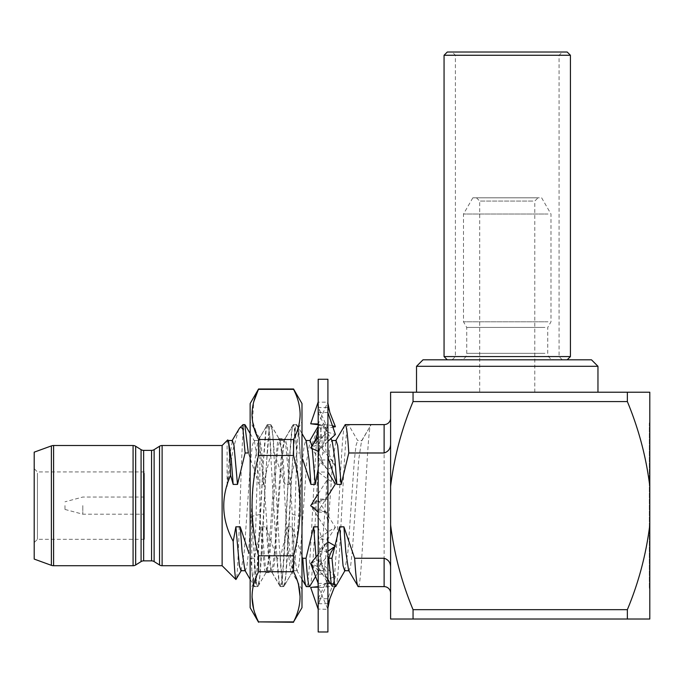<?xml version="1.0" encoding="UTF-8"?>
<svg xmlns="http://www.w3.org/2000/svg" width="684" height="684" viewBox="0 0 684 684"><rect width="100%" height="100%" fill="white"/><g stroke="black" fill="none" stroke-linecap="round" stroke-linejoin="round"><path stroke-width="0.51" stroke-dasharray="3.42 2.56" d="M301.986 607.683L301.986 403.56M293.564 622.26L293.564 621.893C297.805 613.676 299.985 605.323 300.114 596.816M250.147 607.683L250.147 403.56M258.561 622.26L253.636 609.051M301.986 433.04L301.986 589.428L301.986 433.04M301.986 589.428L292.265 572.594L292.265 514.359L300.361 516.189L300.361 456.416L298.66 427.91L297.189 444.352L293.068 564.83L292.265 572.004L291.709 572.594L292.265 572.004C288.486 585.427 284.698 479.45 280.919 447.618L279.209 439.051L278.747 438.649L277.678 440.932L274.438 472.131L267.957 563.616L265.785 572.594L264.717 570.311L261.476 539.103L259.869 514.479L259.869 439.222C257.834 422.396 255.961 536.572 254.2 572.123L253.106 584.29L250.147 589.428L250.147 421.814L250.147 589.428M300.361 516.189L295.505 435.469L293.333 424.619L292.966 424.935L292.265 427.38L289.024 465.12L282.543 575.766L280.372 586.624L280.004 586.308L279.303 583.862L276.062 546.123L269.59 435.469L267.41 424.619L259.373 438.17L261.485 447.618L267.966 539.103L271.206 570.311L272.275 572.594L274.446 563.616L280.927 472.131L284.168 440.932L285.237 438.649L287.408 447.618C289.024 463.239 290.649 485.486 292.265 514.359M259.869 514.479L251.763 516.334L251.763 569.883L253.106 584.29M258.561 388.982L293.564 388.982M293.564 389.341C302.2 405.98 302.2 422.703 293.564 439.513L258.561 439.513L252.473 420.831L253.73 401.841M252.02 596.816C252.131 588.368 254.311 580.006 258.561 571.73L258.561 555.784C249.925 522.525 249.925 489.077 258.561 455.45L293.564 455.45L293.564 439.513M258.561 455.45L258.561 439.513M293.564 455.45C302.2 488.718 302.2 522.166 293.564 555.784L258.561 555.784M258.561 571.73L293.564 571.73L293.564 555.784M293.564 571.73L298.455 584.418M258.561 621.893L293.564 621.893M300.361 456.416L298.737 435.469L296.95 424.952L296.565 424.619L295.497 427.38L292.256 465.12L285.775 575.766L283.988 586.291L283.603 586.624L282.535 583.862L279.303 546.123L272.822 435.469L271.026 424.952L270.65 424.619L269.582 427.38L266.341 465.12L259.86 575.766L258.065 586.291L257.688 586.624L256.62 583.862L253.379 546.123L251.763 516.334M267.042 424.935L266.35 427.38L263.109 465.12L256.628 575.766L254.457 586.624L254.089 586.308L251.763 569.883M317.496 586.701L327.91 583.093M335.416 584.504L328.594 586.701L321.993 587.428L310.681 587.428M318.188 379.261L318.188 631.982M327.91 379.261L327.91 631.982M327.91 412.52L318.188 412.52L318.188 402.149L327.91 402.149L327.91 609.093L327.91 472.054L318.188 472.054L318.188 437.067L327.91 437.067L327.91 401.935L318.188 423.96M327.91 472.054L327.91 437.067L318.188 451.38M329.825 412.443L327.91 407.527L318.188 407.527L318.188 427.833L327.91 427.833L318.445 444.258L310.681 447.687L327.645 469.592L335.416 465.163L318.445 444.258M335.416 465.163L327.91 459.99L318.188 459.99L318.188 499.089L327.91 499.089L318.445 500.491L310.681 505.502L327.645 532.075L335.416 527.287L318.445 500.491M335.416 527.287L327.91 539.18L318.188 539.18L318.188 574.167L327.91 574.167L318.445 559.726L310.681 563.385L327.645 579.066L335.416 576.723L318.445 559.726M335.416 576.723L327.91 598.722L318.188 598.722L318.188 609.093L327.91 609.299L318.445 587.265M327.91 603.716L318.188 603.716L318.188 583.409L327.91 583.409L318.445 566.976L310.681 563.556M327.91 551.253L318.188 551.253L318.188 472.054L327.645 479.159L335.416 483.947M318.188 554.331L327.645 541.651L318.188 551.253L318.188 583.409M318.188 609.093L318.188 608.623C318 606.392 318.881 602.835 320.83 597.936L318.188 603.716L318.188 609.093L317.829 608.059M327.645 579.066L318.188 598.722L318.188 574.167L310.681 563.385M327.645 532.075L318.188 539.18L318.188 499.089L310.681 505.502M327.645 469.592L318.188 459.99L318.188 427.833L310.681 447.687M320.83 413.307L318.188 407.527L318.188 402.619C318 404.842 318.881 408.408 320.83 413.307L327.645 428.21L332.903 427.158M310.681 447.858L327.645 432.168L318.188 412.52L318.188 437.067M318.188 512.154L327.91 512.154L318.445 510.743L310.681 505.741M318.188 493.771L327.645 479.159M327.91 495.909L318.445 510.743M333.091 549.124L318.445 566.976M327.91 609.093L327.371 607.871M320.83 597.936L327.645 583.033M327.91 402.149L327.371 403.372M310.681 423.806L318.445 423.969M318.188 424.704L327.645 428.21M332.381 425.619L321.993 423.815M327.645 432.168L335.416 434.511M327.91 441.317L318.445 451.508M358.202 586.624C362.52 591.626 366.838 419.617 371.164 424.619L361.981 440.513L357.647 440.513L348.472 424.619C344.155 419.617 339.828 591.626 335.511 586.624M348.592 570.353L349.028 570.73L350.644 565.771L352.269 551.655L358.741 459.58L361.554 440.889L371.164 424.619M334.587 586.624L332.279 586.624C336.596 591.626 340.923 419.617 345.24 424.619M309.596 586.624C313.913 591.626 318.231 419.617 322.549 424.619L330.748 438.453M306.364 586.624C310.681 591.626 314.999 419.617 319.317 424.619L322.549 424.619C323.754 425.174 324.934 434.631 326.106 452.979L322.865 452.979L318.188 468.899M318.146 426.354L319.317 424.619C320.522 425.174 321.702 434.631 322.865 452.979M254.2 558.264C255.371 576.612 256.551 586.06 257.757 586.624L254.516 586.624C253.319 586.06 252.139 576.612 250.968 558.264L254.2 558.264L261.81 526.817L266.144 526.817L276.892 558.264L280.124 558.264C281.286 576.612 282.475 586.06 283.672 586.624C287.99 591.626 292.316 419.617 296.634 424.619L301.986 433.562M280.124 558.264L287.733 526.817L291.23 565.771L292.846 570.73L293.274 570.353L284.014 586.316L280.44 586.624C284.758 591.626 289.084 419.617 293.402 424.619L296.634 424.619C297.831 425.174 299.019 434.631 300.182 452.979L296.95 452.979L289.341 484.417L285.006 484.417L274.258 452.979L271.026 452.979L263.425 484.417L259.091 484.417L248.343 452.979M266.144 526.817L268.025 551.655L270.838 570.353L271.266 570.73L272.882 565.771L274.506 551.655L280.987 459.58L283.792 440.889L293.402 424.619C294.599 425.174 295.787 434.631 296.95 452.979M261.81 526.817L265.307 565.771L266.931 570.73L267.358 570.353L257.757 586.624C262.075 591.626 266.392 419.617 270.71 424.619L279.209 439.051M250.147 579.365L254.516 586.624C258.843 591.626 263.16 419.617 267.478 424.619L270.71 424.619C271.916 425.174 273.096 434.631 274.258 452.979M244.915 570.353L245.342 570.73L246.967 565.771L248.583 551.655L255.064 459.58L257.877 440.889L267.478 424.619C268.684 425.174 269.864 434.631 271.026 452.979M222.12 445.515L222.12 565.719M227.712 439.932L227.122 442.18L227.122 486.486L233.107 449.362L238.707 429.244M243.017 424.619L243.017 431.972C240.759 462.324 238.408 586 235.929 579.528M390.598 593.096L390.598 418.138L390.598 593.096M649.8 423.003L649.8 588.24L649.8 423.003L649.313 423.003L649.313 588.24L649.313 423.003L649.8 422.156L649.8 589.078L649.8 422.156M649.8 588.24L649.313 588.24L649.8 589.078M144.358 473.183L144.358 539.317L144.358 473.183M34.2 470.062L34.2 542.557L34.2 470.062M64.98 505.621L64.98 509.435L64.98 505.621M82.798 505.621L82.798 514.206L82.798 505.621M144.358 505.621L144.358 514.206L144.358 505.621M514.898 52.018L452.158 52.018L514.898 52.018M500.03 55.259L559.076 55.259L500.03 55.259M567.181 52.018L447.302 52.018M444.061 55.259L570.422 55.259M499.585 359.818L562.316 359.818L499.585 359.818M514.445 356.578L455.399 356.578L514.445 356.578M498.91 359.818L567.181 359.818L498.91 359.818M570.422 356.578L444.061 356.578M463.47 359.818L554.22 359.818L463.47 359.818M591.48 359.818L423.003 359.818M416.522 366.299L597.961 366.299M478.561 197.821L538.017 197.821L478.561 197.821M532.896 201.062L479.698 201.062L532.896 201.062M539.274 197.821L472.849 197.821L539.274 197.821M547.995 214.024L463.504 214.024L547.995 214.024M547.995 321.805L463.504 321.805L547.995 321.805M544.968 327.422L466.736 327.422L544.968 327.422M591.763 392.223L416.522 392.223L591.763 392.223M532.896 392.223L479.698 392.223L532.896 392.223M34.2 452.158L34.2 559.076M287.733 526.817L292.068 526.817L302.807 558.264M317.983 526.817L328.901 558.264M413.05 609.666C401.688 582.435 394.206 554.16 390.598 524.859L390.598 619.02L413.05 619.02L413.05 609.666L627.356 609.666L627.356 619.02L413.05 619.02M627.356 619.02L649.8 619.02L649.8 524.859C646.252 553.903 638.77 582.169 627.356 609.666M390.598 486.384C394.146 457.339 401.628 429.073 413.05 401.576L413.05 392.223L390.598 392.223L390.598 524.859M627.356 401.576C638.711 428.808 646.192 457.074 649.8 486.384L649.8 392.223L627.356 392.223L627.356 401.576L413.05 401.576M649.8 524.859L649.8 486.384M413.05 392.223L627.356 392.223M361.554 440.889L361.981 440.513M344.685 570.73L347.925 551.655L354.406 459.58L356.031 445.472L357.647 440.513M316.042 557.204L317.427 567.293L318.77 570.73L319.197 570.353L322.01 551.655L328.491 459.58L330.107 445.472L331.731 440.513L332.159 440.889M318.188 529.698L319.864 551.655L322.677 570.353L323.104 570.73L324.72 565.771L326.345 551.655L332.826 459.58L336.066 440.513M293.274 570.353L296.087 551.655L302.567 459.58L304.192 445.472L305.808 440.513L306.235 440.889M292.068 526.817L293.94 551.655L296.753 570.353L297.181 570.73L298.805 565.771L300.421 551.655L306.902 459.58L310.143 440.513M311.878 446.139L312.229 448.542M267.358 570.353L270.171 551.655L276.652 459.58L278.268 445.472L279.884 440.513L280.32 440.889L283.125 459.58L285.006 484.417M283.792 440.889L284.228 440.513L285.844 445.472L289.341 484.417M241.007 570.73L244.248 551.655L250.729 459.58L252.345 445.472L253.969 440.513L254.397 440.889L257.21 459.58L259.091 484.417M257.877 440.889L258.304 440.513L259.929 445.472L263.425 484.417M227.122 442.18L228.046 440.513L228.482 440.889M227.122 486.486L229.149 459.58L232.38 440.513M328.73 558.264L328.765 558.828M331.193 583.76L332.279 586.624M276.892 558.264C278.055 576.612 279.243 586.06 280.44 586.624L270.838 570.353M334.553 584.367L334.929 585.76M243.017 431.972L244.795 424.619M384.117 424.619L384.117 586.624M154.131 561.598L154.131 449.636M151.549 450.38L151.549 560.863M143.649 560.863L143.649 450.38M141.075 449.636L141.075 561.598M37.44 473.183L37.44 539.317L37.44 473.183M544.968 353.337L466.736 353.337L544.968 353.337M51.377 445.908L51.377 565.335M53.591 565.719L53.591 445.515M133.081 445.515L133.081 565.719M135.663 564.984L135.663 446.259M159.543 446.259L159.543 564.984M162.117 565.719L162.117 445.515M298.463 427.91L301.986 421.814M259.595 438.17L250.147 421.814M278.747 438.649L285.237 438.649M265.785 572.594L272.275 572.594M292.162 572.192L283.988 586.291M298.66 427.91L296.95 424.952M258.065 586.291L266.247 572.192M292.966 424.935L284.792 439.025M280.004 586.308L271.83 572.217M254.089 586.308L252.918 584.298M296.565 424.619L293.333 424.619M283.603 586.624L280.372 586.624M270.65 424.619L267.41 424.619M257.688 586.624L254.457 586.624M312.87 507.101L325.43 511.786M325.473 500.013L327.91 489.915M326.456 543.122C320.89 550.381 318.137 559.367 318.188 570.071M312.075 565.386L318.026 582.99M327.91 589.189L323.823 568.883L320.787 563.3M312.87 504.142L325.43 499.457M325.473 511.23L327.91 521.328M326.456 468.121C320.89 460.854 318.137 451.876 318.188 441.171M333.099 462.11C329.645 457.416 327.91 451.466 327.91 444.258M327.91 422.045L323.823 442.36L320.787 447.943M321.993 587.428L310.758 587.428M144.358 539.317L37.44 539.317L34.2 542.557M144.358 471.926L37.44 471.926L34.2 468.685M64.98 509.435L82.798 514.206L144.358 514.206M562.316 359.818L559.076 356.578L559.076 55.259L562.316 52.018M541.625 197.821L550.979 214.024L550.979 321.805L547.739 327.422L547.739 353.337C548.089 357.236 550.252 359.399 554.22 359.818M534.777 392.223L534.777 201.062L538.017 197.821M472.849 197.821L463.504 214.024L463.504 321.805L466.736 327.422L466.736 353.337C466.394 357.236 464.231 359.399 460.264 359.818M476.457 197.821L479.698 201.062L479.698 392.223M452.158 359.818L455.399 356.578L455.399 55.259L452.158 52.018M144.358 497.037L82.798 497.037L64.98 501.808M318.77 570.73L323.104 570.73M292.846 570.73L297.181 570.73M266.931 570.73L271.266 570.73M279.884 440.513L284.228 440.513M253.969 440.513L258.304 440.513M322.677 570.353L327.91 579.365M330.363 583.597L331.937 586.316M296.753 570.353L301.986 579.365M315.598 576.561L319.197 570.353M271.052 424.918L280.32 440.889M250.147 433.562L254.397 440.889"/><path stroke-width="1.03" d="M258.561 622.26L250.147 607.683L250.147 403.56L258.561 388.982L293.564 388.982L301.986 403.56L301.986 607.683L293.564 621.893C302.2 605.263 302.2 588.539 293.564 571.73L293.564 555.784C302.2 522.525 302.2 489.077 293.564 455.45L293.564 439.513C297.805 431.296 299.985 422.934 300.114 414.427C300.002 405.988 297.822 397.626 293.564 389.341L258.561 389.341C254.311 397.626 252.131 405.988 252.02 414.427C252.148 422.934 254.328 431.296 258.561 439.513L258.561 455.45C249.925 488.718 249.925 522.166 258.561 555.784L258.561 571.73C249.925 588.36 249.925 605.084 258.561 621.893L293.564 622.26M253.636 609.051L252.02 596.816M258.561 388.982L253.73 401.841M298.455 584.418L300.114 596.816M258.561 621.893L293.564 621.893M258.561 571.73L293.564 571.73M258.561 555.784L293.564 555.784M258.561 455.45L293.564 455.45M258.561 439.513L293.564 439.513M327.645 583.033L335.416 584.504L329.825 598.799L327.91 608.102M318.188 630.862L318.188 379.261L327.91 379.261L327.91 631.982L318.188 631.982L318.188 630.862M318.188 512.154L310.681 505.741L317.325 495.036M327.91 472.054L335.416 483.947L327.91 495.909M318.188 583.409L310.681 563.556L318.188 554.331M327.645 541.651L335.416 546.08L333.091 549.124C329.645 553.826 327.91 559.777 327.91 566.976M327.91 551.253L335.416 546.08M318.188 609.299L310.681 587.428L317.496 586.701M327.91 603.716L329.825 598.799M318.445 423.969L310.681 423.806L318.188 401.944M318.188 402.149L317.829 403.184M310.758 423.806L318.188 424.704M332.903 427.158L335.416 426.731L332.381 425.619M327.91 403.132L329.825 412.443L335.416 426.731M318.445 451.508L310.681 447.858L312.075 445.848C316.153 439.821 318.188 432.673 318.188 424.405M318.188 437.067L312.075 445.848M327.91 412.52L335.416 434.511L327.91 441.317M390.598 418.138A6.481 6.481 0 0 1 384.117 424.619L345.24 424.619C346.437 425.174 347.626 434.631 348.789 452.979L341.179 484.417L336.844 484.417L328.653 459.323M390.598 443.463C390.718 448.405 388.555 451.568 384.117 452.979L348.789 452.979M390.598 593.096A6.481 6.481 0 0 0 384.117 586.624L358.202 586.624C356.997 586.06 355.817 576.612 354.654 558.264L384.117 558.264C388.546 559.657 390.709 562.821 390.598 567.771M334.929 585.76L335.511 586.624L335.853 586.316L345.121 570.353M335.511 586.624L334.587 586.624M335.639 440.889L345.24 424.619M328.901 558.264L331.962 558.264L339.572 526.817L343.907 526.817L345.788 551.655L348.592 570.353L358.202 586.624M309.596 586.624L306.364 586.624C305.158 586.06 303.978 576.612 302.807 558.264L306.047 558.264C307.21 576.612 308.39 586.06 309.596 586.624L315.598 576.561M241.435 570.353L235.929 579.528L222.12 565.719L222.12 445.515L227.712 439.932C228.704 440.017 229.67 451.825 230.619 475.346C220.684 497.653 221.548 519.66 233.201 541.36L235.886 526.817L240.229 526.817L248.899 553.142M235.929 579.528C235.031 577.741 234.116 565.018 233.201 541.36M231.953 440.889L239.571 428.073L243.017 424.619L244.795 424.619L248.343 452.979L245.111 452.979L237.502 484.417L233.167 484.417L231.286 459.58L228.482 440.889L227.712 439.932M222.12 445.515L162.117 445.515L162.117 565.719L222.12 565.719M51.377 565.335L51.377 445.908L34.2 452.158L34.2 559.076L51.377 565.335A6.481 6.481 0 0 0 53.591 565.719L133.081 565.719A4.856 4.856 0 0 0 135.663 564.984L141.075 561.598A4.856 4.856 0 0 1 143.649 560.863L151.549 560.863A4.856 4.856 0 0 1 154.131 561.598L159.543 564.984A4.856 4.856 0 0 0 162.117 565.719M151.549 560.863L151.549 450.38A4.856 4.856 0 0 0 154.131 449.636L159.543 446.259A4.856 4.856 0 0 1 162.117 445.515M151.549 450.38L143.649 450.38L143.649 560.863M141.075 561.598L141.075 449.636L135.663 446.259L135.663 564.984M133.081 565.719L133.081 445.515L53.591 445.515L53.591 565.719M141.075 449.636A4.856 4.856 0 0 0 143.649 450.38M133.081 445.515A4.856 4.856 0 0 1 135.663 446.259M51.377 445.908A6.481 6.481 0 0 1 53.591 445.515M447.302 52.018L567.181 52.018L570.422 55.259L444.061 55.259L447.302 52.018M447.302 359.818L444.061 356.578L570.422 356.578L570.422 55.259M416.522 366.299L423.003 359.818L591.48 359.818L597.961 366.299L416.522 366.299L416.522 392.223M318.188 468.899L315.264 484.417L310.929 484.417L302.73 459.323M233.167 484.417L230.619 475.346M306.047 558.264L313.648 526.817L317.983 526.817L318.188 529.698M343.907 526.817L354.654 558.264M627.356 392.223L649.8 392.223L649.8 486.384C646.252 457.339 638.77 429.073 627.356 401.576L627.356 392.223L413.05 392.223L413.05 401.576L627.356 401.576M413.05 401.576C401.688 428.808 394.206 457.074 390.598 486.384L390.598 392.223L413.05 392.223M390.598 524.859C394.146 553.903 401.628 582.169 413.05 609.666L413.05 619.02L390.598 619.02L390.598 486.384M627.356 609.666C638.711 582.435 646.192 554.16 649.8 524.859L649.8 619.02L627.356 619.02L627.356 609.666L413.05 609.666M649.8 486.384L649.8 524.859M413.05 619.02L627.356 619.02M339.572 526.817L343.069 565.771L344.685 570.73L349.028 570.73M313.648 526.817L316.042 557.204M330.748 438.453L332.159 440.889L334.972 459.58L336.844 484.417M331.731 440.513L336.066 440.513L337.682 445.472L341.179 484.417M301.986 433.562L306.235 440.889L309.048 459.58L310.929 484.417M305.808 440.513L310.143 440.513L311.878 446.139M312.229 448.542L315.264 484.417M235.886 526.817L239.391 565.771L241.007 570.73L245.342 570.73M240.229 526.817L242.102 551.655L244.915 570.353L250.147 579.365M228.046 440.513L232.38 440.513L234.005 445.472L237.502 484.417M328.765 558.828L331.193 583.76M301.986 579.365L306.364 586.624M239.571 428.073C240.7 426.944 241.845 427.474 243.017 429.655L245.111 452.979M331.962 558.264L334.553 584.367M243.017 429.655L243.017 424.619M384.117 452.979L384.117 424.619M384.117 586.624L384.117 558.264M154.131 449.636L154.131 561.598M159.543 564.984L159.543 446.259M318.026 582.99L318.188 586.539M444.061 356.578L444.061 55.259M597.961 366.299L597.961 392.223M567.181 359.818L570.422 356.578M327.91 579.365L330.363 583.597M309.938 440.513L318.146 426.354M245.137 424.918L250.147 433.562"/></g></svg>
